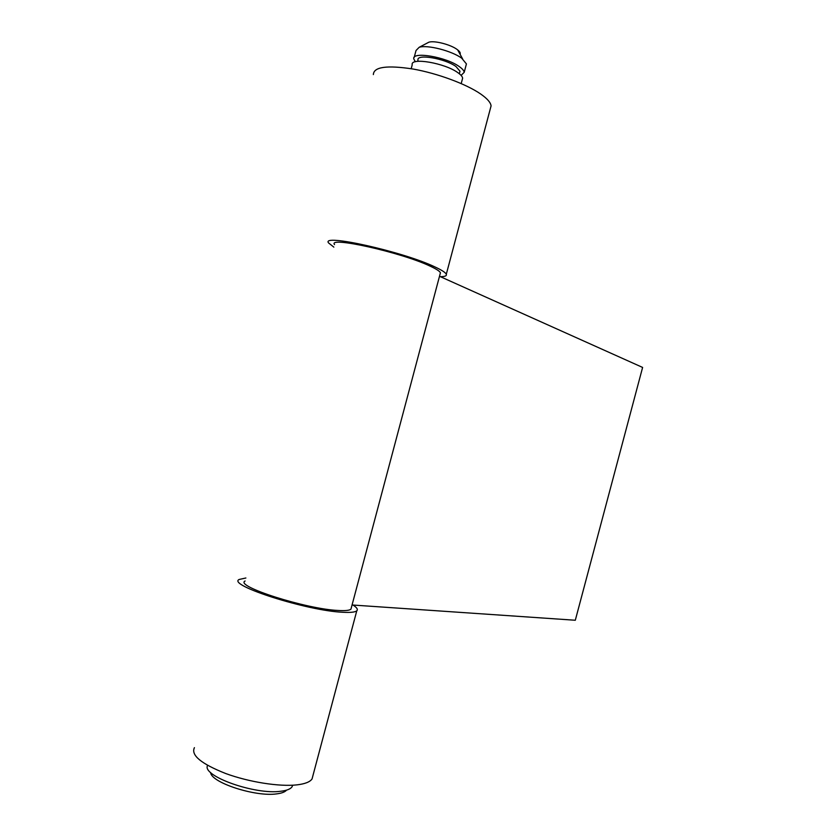 <?xml version="1.0" encoding="UTF-8"?>
<svg xmlns="http://www.w3.org/2000/svg" width="836" height="836" viewBox="0 0 836 836"><rect width="100%" height="100%" fill="white"/><g stroke="black" fill="none" stroke-linecap="round" stroke-linejoin="round"><path stroke-width="1.25" d="M312.936 775.63L312.047 778.953C309.999 781.953 304.973 783.928 296.958 784.868C279.506 786.875 249.065 782.12 225.689 773.519C201.152 763.79 190.733 755.169 194.422 747.656M352.991 605.045C356.899 607.532 358.163 609.444 356.784 610.792C355.154 612.203 350.514 612.694 342.865 612.265C307.355 610.876 226.859 585.148 239.127 579.484L245.888 577.99M351.371 607.594L350.953 609.162C349.469 610.447 345.247 610.876 338.298 610.479C306.269 609.162 234.195 586.12 245.094 580.999M440.081 274.093L440.436 272.776C439.705 271.178 436.204 268.931 429.903 266.036C401.165 252.326 327.294 235.919 334.525 244.593M439.496 276.288L642.612 367.432L575.304 620.249L352.071 604.982M440.342 276.664C444.909 276.664 446.894 275.87 446.299 274.271C445.504 272.505 441.659 270.028 434.741 266.841C402.91 251.594 320.397 233.265 328.59 242.952L333.846 247.122M490.262 108.962L491.077 105.911C490.711 102.556 487.252 98.596 480.7 94.019C466.415 84.112 437.541 73.359 413.005 69.022C386.922 65.03 373.702 66.88 373.358 74.582M286.549 790.135C284.982 792.016 281.69 793.26 276.674 793.876C255.492 797.105 210.756 782.496 210.641 772.485M292.715 785.213L292.015 786.875C290.416 789.079 286.717 790.532 280.927 791.232C255.231 795.13 201.215 775.839 207.61 765.379M462.245 79.65L462.632 78.208C462.454 76.63 460.887 74.791 457.909 72.701C444.877 63.013 410.068 57.099 412.221 64.8L411.187 68.709M459.675 72.471L459.999 71.248L456.048 66.577C445.18 58.447 416.265 53.567 417.99 60.077L417.655 61.331M466.028 65.417L466.425 63.923L461.754 58.238C452.025 50.892 427.112 44.507 419.16 47.307L416.025 50.505L414.196 57.37M461.096 75.386L464.199 72.324C464.032 70.715 462.465 68.855 459.497 66.744C446.487 56.963 411.667 51.09 413.789 58.917L415.314 61.749M460.072 54.267C460.667 53.107 459.873 51.644 457.679 49.899L457.114 49.47C450.614 44.538 434.197 40.327 428.826 42.218L427.186 43.085M312.047 778.953L356.784 610.792M350.953 609.162L440.436 272.776M446.299 274.271L491.077 105.911M292.506 785.223L292.098 786.76M462.632 78.208L461.2 83.579M459.999 71.248L459.33 73.756M466.425 63.923L464.199 72.324M457.679 49.899L462.601 58.865M428.826 42.218L419.16 47.307"/></g></svg>
